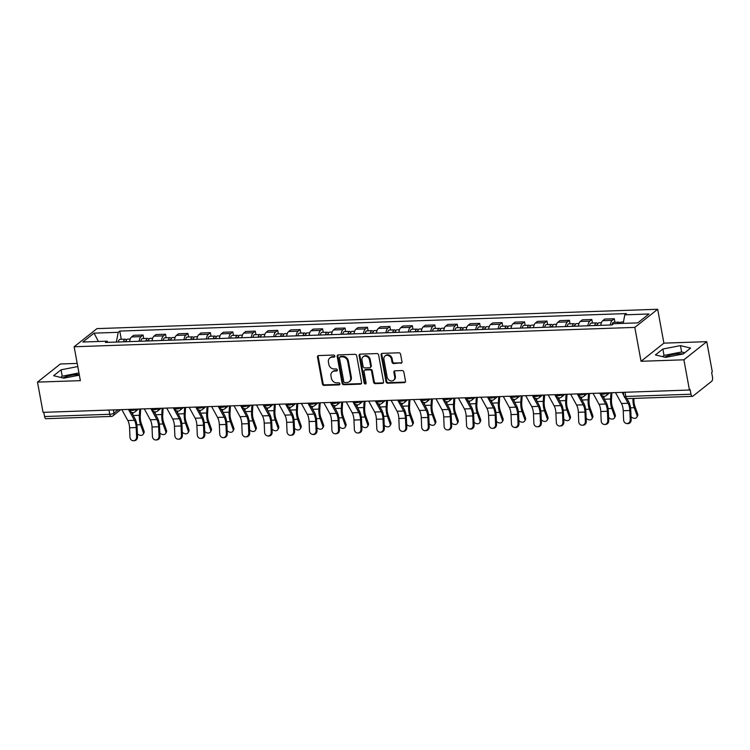 <?xml version="1.0" encoding="UTF-8"?>
<svg xmlns="http://www.w3.org/2000/svg" width="750" height="750" viewBox="0 0 750 750"><rect width="100%" height="100%" fill="white"/><g stroke="black" fill="none" stroke-linecap="round" stroke-linejoin="round"><path stroke-width="1.12" d="M334.809 356.062A1.106 0.938 -128.4 0 0 333.628 355.05L318.628 355.566A1.584 1.341 -128.4 0 0 317.484 357.113L322.416 383.953A1.584 1.341 -128.4 0 0 324.103 385.397L339.103 384.881A1.106 0.938 -128.4 0 0 338.719 382.791L336.778 382.856A5.053 4.294 -128.4 0 1 331.388 378.244L330.975 376.003A5.053 4.294 -128.4 0 1 332.344 371.887A5.053 4.294 -128.4 0 1 334.613 371.072L336.553 371.006A1.106 0.938 -128.4 0 0 336.169 368.925L334.228 368.991A5.053 4.294 -128.4 0 1 328.837 364.369L328.425 362.137A5.053 4.294 -128.4 0 1 329.803 358.022A5.053 4.294 -128.4 0 1 332.072 357.206L334.012 357.141A1.106 0.938 -128.4 0 0 334.809 356.062M62.916 377.963A12.553 3.525 169.6 0 1 77.588 374.541A12.553 3.525 169.6 0 1 79.237 374.531M664.734 357.178A12.553 3.525 169.6 0 1 679.397 353.756A12.553 3.525 169.6 0 1 683.259 353.916M400.819 363.309A1.584 1.341 -128.4 0 0 401.962 361.772L400.575 354.244A1.584 1.341 -128.4 0 0 398.888 352.8L382.228 353.372A1.584 1.341 -128.4 0 0 381.094 354.909L386.016 381.759A1.584 1.341 -128.4 0 0 387.703 383.203L404.363 382.622A1.584 1.341 -128.4 0 0 405.506 381.084L403.837 371.991A1.584 1.341 -128.4 0 0 402.15 370.547L395.016 370.791A1.584 1.341 -128.4 0 0 393.881 372.328L394.706 376.847A4.228 3.591 -128.4 0 1 393.562 380.287A4.228 3.591 -128.4 0 1 389.747 380.531A4.228 3.591 -128.4 0 1 387.15 377.1L383.906 359.428A4.228 3.591 -128.4 0 1 385.059 355.988A4.228 3.591 -128.4 0 1 388.875 355.744A4.228 3.591 -128.4 0 1 391.462 359.175L392.006 362.119A1.584 1.341 -128.4 0 0 393.694 363.562L401.484 362.784A1.584 1.341 -128.4 0 0 401.812 362.728M634.819 327.403L641.034 361.284L683.906 359.803L689.447 390.038L43.05 412.35L37.5 382.116L80.362 380.644L74.147 346.753L634.819 327.403L657.675 309.262L96.994 328.622L74.147 346.753M356.672 355.753A1.584 1.341 -128.4 0 0 354.984 354.319L338.325 354.891A1.584 1.341 -128.4 0 0 337.181 356.428L342.113 383.278A1.584 1.341 -128.4 0 0 343.8 384.713L360.459 384.141A1.584 1.341 -128.4 0 0 361.594 382.603L356.672 355.753M360.272 354.131L376.941 353.559A1.584 1.341 -128.4 0 1 378.619 355.003L383.55 381.844A1.584 1.341 -128.4 0 1 382.406 383.381L375.281 383.634A1.584 1.341 -128.4 0 1 373.594 382.191L371.597 371.297A1.584 1.341 -128.4 0 0 369.909 369.853L365.184 370.022A1.584 1.341 -128.4 0 0 364.041 371.559L366.122 382.894A1.106 0.938 -128.4 0 1 364.144 382.959L359.137 355.669A1.584 1.341 -128.4 0 1 360.272 354.131M683.906 359.803L706.753 341.663L712.303 371.897L711.638 372.431L712.5 377.137A3.216 1.444 88 0 1 711.722 381.234L692.869 396.197A3.216 1.444 88 0 1 692.428 396.375L627.272 398.625A3.216 1.444 -92 0 1 625.828 396.469L690.984 394.219A3.216 1.444 88 0 0 692.428 396.375M77.203 363.403L60.347 363.984L37.5 382.116M706.753 341.663L663.891 343.144L657.675 309.262M689.447 390.038L690.122 389.503L690.984 394.219M108.966 410.081L109.734 414.291A3.216 1.444 -92 0 0 111.178 416.447L46.022 418.697A3.216 1.444 -92 0 1 44.578 416.531L109.734 414.291A3.216 0.9 -10.4 0 0 113.944 413.128L118.191 409.762M43.809 412.331L44.578 416.531M139.116 341.278A7.406 3.319 -92 0 1 141.047 336.619L131.55 336.947A7.406 3.319 88 0 0 129.619 341.606M131.55 336.947L133.584 335.334L143.072 335.006L143.728 338.541M141.047 336.619L143.072 335.006M166.163 337.772L165.516 334.228L156.019 334.556L153.994 336.169A7.406 3.319 88 0 0 152.062 340.828M161.55 340.5A7.406 3.319 -92 0 1 163.481 335.85L165.516 334.228M188.606 336.994L187.95 333.459L178.463 333.788L176.428 335.4A7.406 3.319 88 0 0 174.497 340.059M183.994 339.731A7.406 3.319 -92 0 1 185.925 335.072L187.95 333.459M211.041 336.216L210.394 332.681L200.897 333.009L198.863 334.622A7.406 3.319 88 0 0 196.941 339.281M206.428 338.953A7.406 3.319 -92 0 1 208.359 334.294L210.394 332.681M233.475 335.447L232.828 331.913L223.341 332.241L221.306 333.853A7.406 3.319 88 0 0 219.375 338.503M228.872 338.175A7.406 3.319 -92 0 1 230.794 333.525L232.828 331.913M255.919 334.669L255.272 331.134L245.775 331.462L243.741 333.075A7.406 3.319 88 0 0 241.819 337.734M251.306 337.406A7.406 3.319 -92 0 1 253.238 332.747L255.272 331.134M278.353 333.891L277.706 330.356L268.209 330.684L266.184 332.297A7.406 3.319 88 0 0 264.253 336.956M273.75 336.628A7.406 3.319 -92 0 1 275.672 331.969L277.706 330.356M300.797 333.122L300.15 329.587L290.653 329.916L288.619 331.528A7.406 3.319 88 0 0 286.688 336.178M296.184 335.85A7.406 3.319 -92 0 1 298.116 331.2L300.15 329.587M323.231 332.344L322.584 328.809L313.087 329.137L311.062 330.75A7.406 3.319 88 0 0 309.131 335.409M318.628 335.081A7.406 3.319 -92 0 1 320.55 330.422L322.584 328.809M345.675 331.566L345.019 328.031L335.531 328.359L333.497 329.972A7.406 3.319 88 0 0 331.566 334.631M341.062 334.303A7.406 3.319 -92 0 1 342.994 329.644L345.019 328.031M368.109 330.797L367.462 327.262L357.966 327.591L355.941 329.203A7.406 3.319 88 0 0 354.009 333.863M363.497 333.534A7.406 3.319 -92 0 1 365.428 328.875L367.462 327.262M390.553 330.019L389.897 326.484L380.409 326.812L378.375 328.425A7.406 3.319 88 0 0 376.444 333.084M385.941 332.756A7.406 3.319 -92 0 1 387.872 328.097L389.897 326.484M412.987 329.25L412.341 325.706L402.844 326.034L400.809 327.647A7.406 3.319 88 0 0 398.888 332.306M408.375 331.978A7.406 3.319 -92 0 1 410.306 327.319L412.341 325.706M435.422 328.472L434.775 324.938L425.287 325.266L423.253 326.878A7.406 3.319 88 0 0 421.322 331.537M430.819 331.209A7.406 3.319 -92 0 1 432.741 326.55L434.775 324.938M457.866 327.694L457.219 324.159L447.722 324.488L445.688 326.1A7.406 3.319 88 0 0 443.766 330.759M453.253 330.431A7.406 3.319 -92 0 1 455.184 325.772L457.219 324.159M480.3 326.925L479.653 323.391L470.156 323.709L468.131 325.331A7.406 3.319 88 0 0 466.2 329.981M475.697 329.653A7.406 3.319 -92 0 1 477.619 325.003L479.653 323.391M502.744 326.147L502.097 322.613L492.6 322.941L490.566 324.553A7.406 3.319 88 0 0 488.634 329.213M498.131 328.884A7.406 3.319 -92 0 1 500.062 324.225L502.097 322.613M525.178 325.369L524.531 321.834L515.034 322.162L513.009 323.775A7.406 3.319 88 0 0 511.078 328.434M520.575 328.106A7.406 3.319 -92 0 1 522.497 323.447L524.531 321.834M547.622 324.6L546.966 321.066L537.478 321.394L535.444 323.006A7.406 3.319 88 0 0 533.513 327.656M543.009 327.328A7.406 3.319 -92 0 1 544.941 322.678L546.966 321.066M570.056 323.822L569.409 320.287L559.913 320.616L557.878 322.228A7.406 3.319 88 0 0 555.956 326.887M565.444 326.559A7.406 3.319 -92 0 1 567.375 321.9L569.409 320.287M592.491 323.044L591.844 319.509L582.356 319.838L580.322 321.45A7.406 3.319 88 0 0 578.391 326.109M587.888 325.781A7.406 3.319 -92 0 1 589.819 321.122L591.844 319.509M614.934 322.275L614.288 318.741L604.791 319.069L602.756 320.681A7.406 3.319 88 0 0 600.834 325.331M610.322 325.012A7.406 3.319 -92 0 1 612.253 320.353L614.288 318.741M108.112 342.347L107.016 341.194L82.847 342.028L94.041 333.15L118.209 332.316L116.363 342.066M623.184 323.372L624.797 314.822L626.362 313.584L119.775 331.069L118.209 332.316M624.797 314.822L648.966 313.988L637.772 322.875L613.612 323.709L612.047 324.947A4.022 1.8 -92 0 1 613.631 322.322L618.806 322.144A4.022 1.8 -92 0 1 620.062 323.166M107.016 341.194L105.45 342.441L612.047 324.947M77.775 366.562L61.05 369.816L53.625 375.703L63.797 378.169L79.359 375.141M641.034 361.284L663.891 343.144M690.628 348.075L680.456 345.609L662.859 349.031L655.444 354.928L665.606 357.394L683.203 353.972L690.628 348.075M121.284 339.319L119.775 331.069M94.041 333.15L98.428 341.494M78.947 372.938L62.222 376.2L60.684 377.419M62.222 376.2L61.05 369.816M684.741 352.744L681.628 351.994L664.031 355.416L662.494 356.634M681.628 351.994L680.456 345.609M664.031 355.416L662.859 349.031M334.762 356.606A1.106 0.938 -128.4 0 1 334.678 356.616L332.738 356.681A5.053 4.294 -128.4 0 0 330.469 357.488L329.803 358.022M332.344 371.887L333.019 371.363A5.053 4.294 -128.4 0 1 335.278 370.547L337.219 370.481A1.106 0.938 -128.4 0 0 337.312 370.472M318.3 355.622A1.584 1.341 -128.4 0 0 318.159 356.578L323.081 383.428A1.584 1.341 -128.4 0 0 324.769 384.872L339.769 384.347A1.106 0.938 -128.4 0 0 339.853 384.347M337.997 354.947A1.584 1.341 -128.4 0 0 337.847 355.903L342.778 382.744A1.584 1.341 -128.4 0 0 344.466 384.188L361.125 383.616A1.584 1.341 -128.4 0 0 361.444 383.559M340.256 356.925A1.106 0.938 -128.4 0 0 339.459 358.003L343.791 381.562A1.106 0.938 -128.4 0 0 344.962 382.575L347.016 382.509A5.053 4.294 -128.4 0 0 349.284 381.694A5.053 4.294 -128.4 0 0 350.653 377.578L347.7 361.472A5.053 4.294 -128.4 0 0 342.309 356.85L340.256 356.925L340.922 356.4A1.106 0.938 -128.4 0 0 340.425 356.569L339.759 357.103M349.284 381.694L349.95 381.159A5.053 4.294 -128.4 0 0 351.319 377.044L350.653 377.578M340.922 356.4L342.975 356.325A5.053 4.294 -128.4 0 1 348.366 360.938L351.319 377.044M364.472 370.275L365.138 369.75A1.584 1.341 -128.4 0 1 365.85 369.497L370.575 369.328A1.584 1.341 -128.4 0 1 372.262 370.772L374.259 381.656A1.584 1.341 -128.4 0 0 375.947 383.1L383.081 382.856A1.584 1.341 -128.4 0 0 383.4 382.8M359.953 354.188A1.584 1.341 -128.4 0 0 359.803 355.144L364.809 382.434A1.106 0.938 -128.4 0 0 366.084 383.438M369.525 360A4.228 3.591 -128.4 0 0 366.938 356.578A4.228 3.591 -128.4 0 0 363.122 356.822A4.228 3.591 -128.4 0 0 361.969 360.262L363.113 366.488A1.584 1.341 -128.4 0 0 364.8 367.931L369.525 367.772A1.584 1.341 -128.4 0 0 370.669 366.234L369.525 360L370.191 359.475A4.228 3.591 -128.4 0 0 367.603 356.053A4.228 3.591 -128.4 0 0 363.788 356.297L363.122 356.822M370.238 367.519L370.903 366.984A1.584 1.341 -128.4 0 0 371.334 365.7L370.669 366.234M370.191 359.475L371.334 365.7M385.059 355.988L385.725 355.463A4.228 3.591 -128.4 0 1 389.541 355.219A4.228 3.591 -128.4 0 1 392.128 358.641L392.672 361.584A1.584 1.341 -128.4 0 0 394.359 363.028L401.484 362.784M393.562 380.287L394.228 379.753A4.228 3.591 -128.4 0 0 395.372 376.312L394.706 376.847M394.697 370.847A1.584 1.341 -128.4 0 0 394.547 371.803L395.372 376.312M381.909 353.428A1.584 1.341 -128.4 0 0 381.759 354.384L386.681 381.225A1.584 1.341 -128.4 0 0 388.369 382.669L405.028 382.097A1.584 1.341 -128.4 0 0 405.356 382.041M140.681 408.984L140.287 415.678A9.975 4.462 88 0 0 141.3 423.497L144.009 431.044A3.703 2.691 30 0 1 143.906 433.012L143.184 434.259A3.703 2.691 -150 0 0 143.287 432.291L140.578 424.734A12.075 5.4 -92 0 1 139.359 415.284L139.725 409.012M137.391 433.716A3.703 2.691 -150 0 0 143.184 434.259M126.019 341.728A4.022 1.8 -92 0 1 127.603 339.103L130.228 339.009M124.678 341.775A1.931 0.863 -92 0 1 125.231 341.278A1.931 0.863 -92 0 1 125.822 341.737M123.572 341.812A4.022 1.8 -92 0 1 125.156 339.188A4.022 1.8 -92 0 1 126.422 340.209M118.388 341.991A4.022 1.8 -92 0 1 119.981 339.366L125.156 339.188M132.787 414.675L132.909 412.631M121.847 409.631L127.828 420.544A9.975 4.462 -92 0 1 129.581 427.772L129.975 437.156A3.703 3.309 -94.2 0 0 136.594 436.931L137.522 436.866A3.703 3.309 85.8 0 1 134.494 440.672L133.556 440.738M128.466 409.406L134.447 420.319A9.975 4.462 -92 0 1 136.191 427.547L136.594 436.931M137.522 436.866L137.128 427.472A12.075 5.4 88 0 0 135.009 418.734L131.475 412.275M163.116 408.206L162.722 414.909A9.975 4.462 88 0 0 163.734 422.719L166.444 430.266A3.703 2.691 30 0 1 166.341 432.234L165.628 433.481A3.703 2.691 -150 0 0 165.731 431.512L163.012 423.966A12.075 5.4 -92 0 1 161.794 414.506L162.159 408.244M159.834 432.947A3.703 2.691 -150 0 0 165.628 433.481M148.453 340.959A4.022 1.8 -92 0 1 150.047 338.325L152.662 338.231M147.112 340.997A1.931 0.863 -92 0 1 147.675 340.5A1.931 0.863 -92 0 1 148.256 340.959M146.006 341.044A4.022 1.8 -92 0 1 147.6 338.409A4.022 1.8 -92 0 1 148.856 339.441M140.831 341.222A4.022 1.8 -92 0 1 142.416 338.588L147.6 338.409M155.222 413.897L155.344 411.863M185.559 407.438L185.166 414.131A9.975 4.462 88 0 0 186.178 421.941L188.887 429.497A3.703 2.691 30 0 1 188.784 431.466L188.062 432.703A3.703 2.691 -150 0 0 188.166 430.734L185.456 423.188A12.075 5.4 -92 0 1 184.228 413.738L184.603 407.466M182.269 432.169A3.703 2.691 -150 0 0 188.062 432.703M170.887 340.181A4.022 1.8 -92 0 1 172.481 337.547L175.097 337.462M169.556 340.228A1.931 0.863 -92 0 1 170.109 339.722A1.931 0.863 -92 0 1 170.7 340.191M168.45 340.266A4.022 1.8 -92 0 1 170.034 337.631A4.022 1.8 -92 0 1 171.3 338.663M163.266 340.444A4.022 1.8 -92 0 1 164.859 337.809L170.034 337.631M177.666 413.119L177.787 411.084M144.291 408.863L150.262 419.766A9.975 4.462 -92 0 1 152.016 426.994L152.409 436.388A3.703 3.309 -94.2 0 0 159.028 436.153L159.966 436.088A3.703 3.309 85.8 0 1 156.928 439.894L155.991 439.959M150.909 408.628L156.881 419.541A9.975 4.462 -92 0 1 158.634 426.769L159.028 436.153M159.966 436.088L159.562 426.703A12.075 5.4 88 0 0 157.453 417.956L153.919 411.497M166.725 408.084L172.706 418.997A9.975 4.462 -92 0 1 174.45 426.225L174.853 435.609A3.703 3.309 -94.2 0 0 181.472 435.384L182.4 435.309A3.703 3.309 85.8 0 1 179.372 439.116L178.434 439.191M173.344 407.859L179.325 418.762A9.975 4.462 -92 0 1 181.069 425.991L181.472 435.384M182.4 435.309L182.006 425.925A12.075 5.4 88 0 0 179.887 417.178L176.353 410.728M207.994 406.659L207.6 413.353A9.975 4.462 88 0 0 208.613 421.172L211.322 428.719A3.703 2.691 30 0 1 211.219 430.688L210.497 431.934A3.703 2.691 -150 0 0 210.6 429.966L207.891 422.409A12.075 5.4 -92 0 1 206.672 412.959L207.037 406.697M204.713 431.391A3.703 2.691 -150 0 0 210.497 431.934M193.331 339.403A4.022 1.8 -92 0 1 194.925 336.778L197.541 336.684M191.991 339.45A1.931 0.863 -92 0 1 192.544 338.953A1.931 0.863 -92 0 1 193.134 339.413M190.884 339.488A4.022 1.8 -92 0 1 192.478 336.863A4.022 1.8 -92 0 1 193.734 337.884M185.709 339.666A4.022 1.8 -92 0 1 187.294 337.041L192.478 336.863M200.1 412.35L200.222 410.306M230.428 405.881L230.044 412.584A9.975 4.462 88 0 0 231.047 420.394L233.766 427.95A3.703 2.691 30 0 1 233.663 429.909L232.941 431.156A3.703 2.691 -150 0 0 233.044 429.188L230.334 421.641A12.075 5.4 -92 0 1 229.106 412.191L229.472 405.919M227.147 430.622A3.703 2.691 -150 0 0 232.941 431.156M215.766 338.634A4.022 1.8 -92 0 1 217.359 336L219.975 335.906M214.434 338.681A1.931 0.863 -92 0 1 214.987 338.175A1.931 0.863 -92 0 1 215.578 338.634M213.328 338.719A4.022 1.8 -92 0 1 214.913 336.084A4.022 1.8 -92 0 1 216.178 337.116M208.144 338.897A4.022 1.8 -92 0 1 209.738 336.262L214.913 336.084M222.544 411.572L222.656 409.537M252.872 405.113L252.478 411.806A9.975 4.462 88 0 0 253.491 419.616L256.2 427.172A3.703 2.691 30 0 1 256.097 429.141L255.375 430.378A3.703 2.691 -150 0 0 255.478 428.419L252.769 420.863A12.075 5.4 -92 0 1 251.55 411.412L251.916 405.141M249.581 429.844A3.703 2.691 -150 0 0 255.375 430.378M238.209 337.856A4.022 1.8 -92 0 1 239.794 335.222L242.419 335.138M236.869 337.903A1.931 0.863 -92 0 1 237.422 337.397A1.931 0.863 -92 0 1 238.012 337.866M235.762 337.941A4.022 1.8 -92 0 1 237.356 335.306A4.022 1.8 -92 0 1 238.613 336.337M230.588 338.119A4.022 1.8 -92 0 1 232.172 335.484L237.356 335.306M244.978 410.794L245.1 408.759M189.169 407.306L195.141 418.219A9.975 4.462 -92 0 1 196.894 425.447L197.287 434.831A3.703 3.309 -94.2 0 0 203.906 434.606L204.844 434.541A3.703 3.309 85.8 0 1 201.806 438.347L200.869 438.412M195.787 407.081L201.759 417.994A9.975 4.462 -92 0 1 203.513 425.222L203.906 434.606M204.844 434.541L204.441 425.147A12.075 5.4 88 0 0 202.331 416.409L198.787 409.95M211.603 406.537L217.584 417.45A9.975 4.462 -92 0 1 219.328 424.678L219.731 434.062A3.703 3.309 -94.2 0 0 226.35 433.828L227.278 433.762A3.703 3.309 85.8 0 1 224.241 437.569L223.312 437.634M218.222 406.303L224.194 417.216A9.975 4.462 -92 0 1 225.947 424.444L226.35 433.828M227.278 433.762L226.884 424.378A12.075 5.4 88 0 0 224.766 415.631L221.231 409.181M234.047 405.759L240.019 416.672A9.975 4.462 -92 0 1 241.772 423.9L242.166 433.284A3.703 3.309 -94.2 0 0 248.784 433.059L249.722 432.984A3.703 3.309 85.8 0 1 246.684 436.791L245.747 436.866M240.656 405.534L246.637 416.447A9.975 4.462 -92 0 1 248.391 423.666L248.784 433.059M249.722 432.984L249.319 423.6A12.075 5.4 88 0 0 247.2 414.862L243.666 408.403M275.306 404.334L274.913 411.028A9.975 4.462 88 0 0 275.925 418.847L278.634 426.394A3.703 2.691 30 0 1 278.531 428.363L277.819 429.609A3.703 2.691 -150 0 0 277.922 427.641L275.212 420.084A12.075 5.4 -92 0 1 273.984 410.634L274.35 404.372M272.025 429.066A3.703 2.691 -150 0 0 277.819 429.609M260.644 337.078A4.022 1.8 -92 0 1 262.238 334.453L264.853 334.359M259.312 337.125A1.931 0.863 -92 0 1 259.866 336.628A1.931 0.863 -92 0 1 260.447 337.087M258.197 337.162A4.022 1.8 -92 0 1 259.791 334.537A4.022 1.8 -92 0 1 261.047 335.559M253.022 337.341A4.022 1.8 -92 0 1 254.616 334.716L259.791 334.537M267.422 410.025L267.534 407.981M256.481 404.981L262.462 415.894A9.975 4.462 -92 0 1 264.206 423.122L264.609 432.506A3.703 3.309 -94.2 0 0 271.219 432.281L272.156 432.216A3.703 3.309 85.8 0 1 269.119 436.022L268.191 436.088M263.1 404.756L269.072 415.669A9.975 4.462 -92 0 1 270.825 422.897L271.219 432.281M272.156 432.216L271.762 422.822A12.075 5.4 88 0 0 269.644 414.084L266.109 407.625M297.75 403.556L297.356 410.259A9.975 4.462 88 0 0 298.369 418.069L301.078 425.625A3.703 2.691 30 0 1 300.975 427.584L300.253 428.831A3.703 2.691 -150 0 0 300.356 426.863L297.647 419.316A12.075 5.4 -92 0 1 296.428 409.866L296.794 403.594M294.459 428.297A3.703 2.691 -150 0 0 300.253 428.831M283.087 336.309A4.022 1.8 -92 0 1 284.672 333.675L287.297 333.581M281.747 336.356A1.931 0.863 -92 0 1 282.3 335.85A1.931 0.863 -92 0 1 282.891 336.309M280.641 336.394A4.022 1.8 -92 0 1 282.225 333.759A4.022 1.8 -92 0 1 283.491 334.791M275.456 336.572A4.022 1.8 -92 0 1 277.05 333.938L282.225 333.759M289.856 409.247L289.978 407.213M278.925 404.213L284.897 415.125A9.975 4.462 -92 0 1 286.65 422.353L287.044 431.737A3.703 3.309 -94.2 0 0 293.663 431.503L294.6 431.438A3.703 3.309 85.8 0 1 291.562 435.244L290.625 435.309M285.534 403.978L291.516 414.891A9.975 4.462 -92 0 1 293.259 422.119L293.663 431.503M294.6 431.438L294.197 422.053A12.075 5.4 88 0 0 292.078 413.306L288.544 406.856M320.184 402.787L319.791 409.481A9.975 4.462 88 0 0 320.803 417.3L323.512 424.847A3.703 2.691 30 0 1 323.409 426.816L322.697 428.053A3.703 2.691 -150 0 0 322.8 426.094L320.091 418.538A12.075 5.4 -92 0 1 318.863 409.088L319.228 402.816M316.903 427.519A3.703 2.691 -150 0 0 322.697 428.053M305.522 335.531A4.022 1.8 -92 0 1 307.116 332.897L309.731 332.812M304.181 335.578A1.931 0.863 -92 0 1 304.744 335.081A1.931 0.863 -92 0 1 305.325 335.541M303.075 335.616A4.022 1.8 -92 0 1 304.669 332.981A4.022 1.8 -92 0 1 305.925 334.012M297.9 335.794A4.022 1.8 -92 0 1 299.494 333.169L304.669 332.981M312.3 408.469L312.413 406.434M301.359 403.434L307.331 414.347A9.975 4.462 -92 0 1 309.084 421.575L309.488 430.959A3.703 3.309 -94.2 0 0 316.097 430.734L317.034 430.659A3.703 3.309 85.8 0 1 313.997 434.466L313.059 434.541M307.978 403.209L313.95 414.122A9.975 4.462 -92 0 1 315.703 421.35L316.097 430.734M317.034 430.659L316.641 421.275A12.075 5.4 88 0 0 314.522 412.538L310.988 406.078M342.628 402.009L342.234 408.703A9.975 4.462 88 0 0 343.247 416.522L345.956 424.069A3.703 2.691 30 0 1 345.853 426.038L345.131 427.284A3.703 2.691 -150 0 0 345.234 425.316L342.525 417.769A12.075 5.4 -92 0 1 341.297 408.309L341.672 402.047M339.337 426.741A3.703 2.691 -150 0 0 345.131 427.284M327.966 334.753A4.022 1.8 -92 0 1 329.55 332.128L332.175 332.034M326.625 334.8A1.931 0.863 -92 0 1 327.178 334.303A1.931 0.863 -92 0 1 327.769 334.762M325.519 334.838A4.022 1.8 -92 0 1 327.103 332.213A4.022 1.8 -92 0 1 328.369 333.234M320.334 335.025A4.022 1.8 -92 0 1 321.928 332.391L327.103 332.213M334.734 407.7L334.856 405.666M323.794 402.666L329.775 413.569A9.975 4.462 -92 0 1 331.528 420.797L331.922 430.191A3.703 3.309 -94.2 0 0 338.541 429.956L339.469 429.891A3.703 3.309 85.8 0 1 336.441 433.697L335.503 433.762M330.413 402.431L336.394 413.344A9.975 4.462 -92 0 1 338.137 420.572L338.541 429.956M339.469 429.891L339.075 420.506A12.075 5.4 88 0 0 336.956 411.759L333.422 405.3M365.062 401.241L364.669 407.934A9.975 4.462 88 0 0 365.681 415.744L368.391 423.3A3.703 2.691 30 0 1 368.287 425.269L367.566 426.506A3.703 2.691 -150 0 0 367.678 424.537L364.959 416.991A12.075 5.4 -92 0 1 363.741 407.541L364.106 401.269M361.781 425.972A3.703 2.691 -150 0 0 367.566 426.506M350.4 333.984A4.022 1.8 -92 0 1 351.994 331.35L354.609 331.266M349.059 334.031A1.931 0.863 -92 0 1 349.622 333.525A1.931 0.863 -92 0 1 350.203 333.994M347.953 334.069A4.022 1.8 -92 0 1 349.547 331.434A4.022 1.8 -92 0 1 350.803 332.466M342.778 334.247A4.022 1.8 -92 0 1 344.363 331.613L349.547 331.434M357.169 406.922L357.291 404.887M387.497 400.463L387.113 407.156A9.975 4.462 88 0 0 388.125 414.975L390.834 422.522A3.703 2.691 30 0 1 390.731 424.491L390.009 425.738A3.703 2.691 -150 0 0 390.113 423.769L387.403 416.212A12.075 5.4 -92 0 1 386.175 406.762L386.55 400.491M384.216 425.194A3.703 2.691 -150 0 0 390.009 425.738M372.834 333.206A4.022 1.8 -92 0 1 374.428 330.581L377.044 330.487M371.503 333.253A1.931 0.863 -92 0 1 372.056 332.756A1.931 0.863 -92 0 1 372.647 333.216M370.397 333.291A4.022 1.8 -92 0 1 371.981 330.666A4.022 1.8 -92 0 1 373.247 331.688M365.212 333.469A4.022 1.8 -92 0 1 366.806 330.844L371.981 330.666M379.613 406.153L379.734 404.109M409.941 399.684L409.547 406.388A9.975 4.462 88 0 0 410.559 414.197L413.269 421.744A3.703 2.691 30 0 1 413.166 423.712L412.444 424.959A3.703 2.691 -150 0 0 412.547 422.991L409.838 415.444A12.075 5.4 -92 0 1 408.619 405.984L408.984 399.722M406.659 424.416A3.703 2.691 -150 0 0 412.444 424.959M395.278 332.438A4.022 1.8 -92 0 1 396.872 329.803L399.488 329.709M393.938 332.475A1.931 0.863 -92 0 1 394.491 331.978A1.931 0.863 -92 0 1 395.081 332.438M392.831 332.522A4.022 1.8 -92 0 1 394.425 329.887A4.022 1.8 -92 0 1 395.681 330.919M387.656 332.7A4.022 1.8 -92 0 1 389.241 330.066L394.425 329.887M402.047 405.375L402.169 403.341M432.375 398.916L431.991 405.609A9.975 4.462 88 0 0 432.994 413.419L435.712 420.975A3.703 2.691 30 0 1 435.609 422.944L434.887 424.181A3.703 2.691 -150 0 0 434.991 422.213L432.281 414.666A12.075 5.4 -92 0 1 431.053 405.216L431.419 398.944M429.094 423.647A3.703 2.691 -150 0 0 434.887 424.181M417.712 331.659A4.022 1.8 -92 0 1 419.306 329.025L421.922 328.941M416.381 331.706A1.931 0.863 -92 0 1 416.934 331.2A1.931 0.863 -92 0 1 417.525 331.669M415.266 331.744A4.022 1.8 -92 0 1 416.859 329.109A4.022 1.8 -92 0 1 418.116 330.141M410.091 331.922A4.022 1.8 -92 0 1 411.684 329.288L416.859 329.109M424.491 404.597L424.603 402.562M454.819 398.137L454.425 404.831A9.975 4.462 88 0 0 455.438 412.65L458.147 420.197A3.703 2.691 30 0 1 458.044 422.166L457.322 423.412A3.703 2.691 -150 0 0 457.425 421.444L454.716 413.888A12.075 5.4 -92 0 1 453.497 404.438L453.863 398.166M451.528 422.869A3.703 2.691 -150 0 0 457.322 423.412M440.156 330.881A4.022 1.8 -92 0 1 441.741 328.256L444.366 328.163M438.816 330.928A1.931 0.863 -92 0 1 439.369 330.431A1.931 0.863 -92 0 1 439.959 330.891M437.709 330.966A4.022 1.8 -92 0 1 439.303 328.341A4.022 1.8 -92 0 1 440.559 329.363M432.534 331.144A4.022 1.8 -92 0 1 434.119 328.519L439.303 328.341M446.925 403.828L447.047 401.784M477.253 397.359L476.859 404.062A9.975 4.462 88 0 0 477.872 411.872L480.581 419.428A3.703 2.691 30 0 1 480.478 421.388L479.766 422.634A3.703 2.691 -150 0 0 479.869 420.666L477.159 413.119A12.075 5.4 -92 0 1 475.931 403.659L476.297 397.397M473.972 422.1A3.703 2.691 -150 0 0 479.766 422.634M462.591 330.113A4.022 1.8 -92 0 1 464.184 327.478L466.8 327.384M461.259 330.159A1.931 0.863 -92 0 1 461.812 329.653A1.931 0.863 -92 0 1 462.394 330.113M460.144 330.197A4.022 1.8 -92 0 1 461.737 327.562A4.022 1.8 -92 0 1 462.994 328.594M454.969 330.375A4.022 1.8 -92 0 1 456.562 327.741L461.737 327.562M469.369 403.05L469.481 401.016M346.238 401.887L352.209 412.8A9.975 4.462 -92 0 1 353.962 420.028L354.356 429.413A3.703 3.309 -94.2 0 0 360.975 429.188L361.913 429.113A3.703 3.309 85.8 0 1 358.875 432.919L357.938 432.994M352.856 401.653L358.828 412.566A9.975 4.462 -92 0 1 360.581 419.794L360.975 429.188M361.913 429.113L361.509 419.728A12.075 5.4 88 0 0 359.4 410.981L355.866 404.531M368.672 401.109L374.653 412.022A9.975 4.462 -92 0 1 376.397 419.25L376.8 428.634A3.703 3.309 -94.2 0 0 383.419 428.409L384.347 428.344A3.703 3.309 85.8 0 1 381.319 432.15L380.381 432.216M375.291 400.884L381.272 411.797A9.975 4.462 -92 0 1 383.016 419.025L383.419 428.409M384.347 428.344L383.953 418.95A12.075 5.4 88 0 0 381.834 410.212L378.3 403.753M391.116 400.341L397.087 411.244A9.975 4.462 -92 0 1 398.841 418.472L399.234 427.866A3.703 3.309 -94.2 0 0 405.853 427.631L406.791 427.566A3.703 3.309 85.8 0 1 403.753 431.372L402.816 431.438M397.734 400.106L403.706 411.019A9.975 4.462 -92 0 1 405.459 418.247L405.853 427.631M406.791 427.566L406.388 418.181A12.075 5.4 88 0 0 404.278 409.434L400.734 402.975M413.55 399.562L419.531 410.475A9.975 4.462 -92 0 1 421.275 417.703L421.678 427.087A3.703 3.309 -94.2 0 0 428.297 426.863L429.225 426.788A3.703 3.309 85.8 0 1 426.188 430.594L425.259 430.669M420.169 399.337L426.141 410.241A9.975 4.462 -92 0 1 427.894 417.469L428.297 426.863M429.225 426.788L428.831 417.403A12.075 5.4 88 0 0 426.713 408.656L423.178 402.206M435.994 398.784L441.966 409.697A9.975 4.462 -92 0 1 443.719 416.925L444.113 426.309A3.703 3.309 -94.2 0 0 450.731 426.084L451.669 426.019A3.703 3.309 85.8 0 1 448.631 429.825L447.694 429.891M442.603 398.559L448.584 409.472A9.975 4.462 -92 0 1 450.328 416.7L450.731 426.084M451.669 426.019L451.266 416.625A12.075 5.4 88 0 0 449.147 407.887L445.613 401.428M458.428 398.016L464.409 408.928A9.975 4.462 -92 0 1 466.153 416.147L466.556 425.541A3.703 3.309 -94.2 0 0 473.166 425.306L474.103 425.241A3.703 3.309 85.8 0 1 471.066 429.047L470.138 429.113M465.047 397.781L471.019 408.694A9.975 4.462 -92 0 1 472.772 415.922L473.166 425.306M474.103 425.241L473.709 415.856A12.075 5.4 88 0 0 471.591 407.109L468.056 400.659M499.697 396.591L499.303 403.284A9.975 4.462 88 0 0 500.316 411.094L503.025 418.65A3.703 2.691 30 0 1 502.922 420.619L502.2 421.856A3.703 2.691 -150 0 0 502.303 419.897L499.594 412.341A12.075 5.4 -92 0 1 498.375 402.891L498.741 396.619M496.406 421.322A3.703 2.691 -150 0 0 502.2 421.856M485.034 329.334A4.022 1.8 -92 0 1 486.619 326.7L489.244 326.616M483.694 329.381A1.931 0.863 -92 0 1 484.247 328.875A1.931 0.863 -92 0 1 484.837 329.344M482.587 329.419A4.022 1.8 -92 0 1 484.172 326.784A4.022 1.8 -92 0 1 485.437 327.816M477.403 329.597A4.022 1.8 -92 0 1 478.997 326.962L484.172 326.784M491.803 402.272L491.925 400.238M480.872 397.238L486.844 408.15A9.975 4.462 -92 0 1 488.597 415.378L488.991 424.762A3.703 3.309 -94.2 0 0 495.609 424.537L496.547 424.462A3.703 3.309 85.8 0 1 493.509 428.269L492.572 428.344M487.481 397.013L493.463 407.916A9.975 4.462 -92 0 1 495.206 415.144L495.609 424.537M496.547 424.462L496.144 415.078A12.075 5.4 88 0 0 494.025 406.331L490.491 399.881M522.131 395.812L521.737 402.506A9.975 4.462 88 0 0 522.75 410.325L525.459 417.872A3.703 2.691 30 0 1 525.356 419.841L524.644 421.088A3.703 2.691 -150 0 0 524.747 419.119L522.038 411.562A12.075 5.4 -92 0 1 520.809 402.113L521.175 395.85M518.85 420.544A3.703 2.691 -150 0 0 524.644 421.088M507.469 328.556A4.022 1.8 -92 0 1 509.062 325.931L511.678 325.837M506.128 328.603A1.931 0.863 -92 0 1 506.691 328.106A1.931 0.863 -92 0 1 507.272 328.566M505.022 328.641A4.022 1.8 -92 0 1 506.616 326.016A4.022 1.8 -92 0 1 507.872 327.037M499.847 328.819A4.022 1.8 -92 0 1 501.441 326.194L506.616 326.016M514.247 401.503L514.359 399.459M503.306 396.459L509.278 407.372A9.975 4.462 -92 0 1 511.031 414.6L511.434 423.984A3.703 3.309 -94.2 0 0 518.044 423.759L518.981 423.694A3.703 3.309 85.8 0 1 515.944 427.5L515.006 427.566M509.925 396.234L515.897 407.147A9.975 4.462 -92 0 1 517.65 414.375L518.044 423.759M518.981 423.694L518.587 414.3A12.075 5.4 88 0 0 516.469 405.562L512.934 399.103M544.575 395.034L544.181 401.737A9.975 4.462 88 0 0 545.194 409.547L547.903 417.103A3.703 2.691 30 0 1 547.8 419.062L547.078 420.309A3.703 2.691 -150 0 0 547.181 418.341L544.472 410.794A12.075 5.4 -92 0 1 543.244 401.344L543.619 395.072M541.284 419.775A3.703 2.691 -150 0 0 547.078 420.309M529.913 327.787A4.022 1.8 -92 0 1 531.497 325.153L534.122 325.059M528.572 327.834A1.931 0.863 -92 0 1 529.125 327.328A1.931 0.863 -92 0 1 529.716 327.787M527.466 327.872A4.022 1.8 -92 0 1 529.05 325.238A4.022 1.8 -92 0 1 530.316 326.269M522.281 328.05A4.022 1.8 -92 0 1 523.875 325.416L529.05 325.238M536.681 400.725L536.803 398.691M525.741 395.691L531.722 406.603A9.975 4.462 -92 0 1 533.475 413.831L533.869 423.216A3.703 3.309 -94.2 0 0 540.487 422.981L541.416 422.916A3.703 3.309 85.8 0 1 538.387 426.722L537.45 426.788M532.359 395.456L538.341 406.369A9.975 4.462 -92 0 1 540.084 413.597L540.487 422.981M541.416 422.916L541.022 413.531A12.075 5.4 88 0 0 538.903 404.784L535.369 398.334M567.009 394.266L566.616 400.959A9.975 4.462 88 0 0 567.628 408.769L570.337 416.325A3.703 2.691 30 0 1 570.234 418.294L569.513 419.531A3.703 2.691 -150 0 0 569.625 417.572L566.906 410.016A12.075 5.4 -92 0 1 565.688 400.566L566.053 394.294M563.728 418.997A3.703 2.691 -150 0 0 569.513 419.531M552.347 327.009A4.022 1.8 -92 0 1 553.941 324.375L556.556 324.291M551.006 327.056A1.931 0.863 -92 0 1 551.559 326.55A1.931 0.863 -92 0 1 552.15 327.019M549.9 327.094A4.022 1.8 -92 0 1 551.494 324.459A4.022 1.8 -92 0 1 552.75 325.491M544.725 327.272A4.022 1.8 -92 0 1 546.309 324.647L551.494 324.459M559.116 399.947L559.237 397.913M548.184 394.913L554.156 405.825A9.975 4.462 -92 0 1 555.909 413.053L556.303 422.438A3.703 3.309 -94.2 0 0 562.922 422.213L563.859 422.137A3.703 3.309 85.8 0 1 560.822 425.944L559.884 426.019M554.803 394.688L560.775 405.6A9.975 4.462 -92 0 1 562.528 412.828L562.922 422.213M563.859 422.137L563.456 412.753A12.075 5.4 88 0 0 561.347 404.016L557.803 397.556M589.444 393.488L589.059 400.181A9.975 4.462 88 0 0 590.072 408L592.781 415.547A3.703 2.691 30 0 1 592.678 417.516L591.956 418.762A3.703 2.691 -150 0 0 592.059 416.794L589.35 409.237A12.075 5.4 -92 0 1 588.122 399.788L588.488 393.525M586.163 418.219A3.703 2.691 -150 0 0 591.956 418.762M574.781 326.231A4.022 1.8 -92 0 1 576.375 323.606L578.991 323.512M573.45 326.278A1.931 0.863 -92 0 1 574.003 325.781A1.931 0.863 -92 0 1 574.594 326.241M572.344 326.316A4.022 1.8 -92 0 1 573.928 323.691A4.022 1.8 -92 0 1 575.194 324.713M567.159 326.494A4.022 1.8 -92 0 1 568.753 323.869L573.928 323.691M581.559 399.178L581.681 397.134M570.619 394.134L576.6 405.047A9.975 4.462 -92 0 1 578.344 412.275L578.747 421.669A3.703 3.309 -94.2 0 0 585.366 421.434L586.294 421.369A3.703 3.309 85.8 0 1 583.266 425.175L582.328 425.241M577.238 393.909L583.219 404.822A9.975 4.462 -92 0 1 584.963 412.05L585.366 421.434M586.294 421.369L585.9 411.984A12.075 5.4 88 0 0 583.781 403.238L580.247 396.778M611.887 392.709L611.494 399.413A9.975 4.462 88 0 0 612.506 407.222L615.216 414.778A3.703 2.691 30 0 1 615.112 416.747L614.391 417.984A3.703 2.691 -150 0 0 614.494 416.016L611.784 408.469A12.075 5.4 -92 0 1 610.566 399.019L610.931 392.747M608.606 417.45A3.703 2.691 -150 0 0 614.391 417.984M597.225 325.463A4.022 1.8 -92 0 1 598.809 322.828L601.434 322.744M595.884 325.509A1.931 0.863 -92 0 1 596.438 325.003A1.931 0.863 -92 0 1 597.028 325.463M594.778 325.547A4.022 1.8 -92 0 1 596.372 322.913A4.022 1.8 -92 0 1 597.628 323.944M589.603 325.725A4.022 1.8 -92 0 1 591.188 323.091L596.372 322.913M603.994 398.4L604.116 396.366M593.062 393.366L599.034 404.278A9.975 4.462 -92 0 1 600.788 411.506L601.181 420.891A3.703 3.309 -94.2 0 0 607.8 420.666L608.738 420.591A3.703 3.309 85.8 0 1 605.7 424.397L604.763 424.462M599.672 393.131L605.653 404.044A9.975 4.462 -92 0 1 607.406 411.272L607.8 420.666M608.738 420.591L608.334 411.206A12.075 5.4 88 0 0 606.225 402.459L602.681 396.009M633.947 398.4L633.938 398.634A9.975 4.462 88 0 0 634.941 406.453L637.659 414A3.703 2.691 30 0 1 637.556 415.969L636.834 417.216A3.703 2.691 -150 0 0 636.938 415.247L634.228 407.691A12.075 5.4 -92 0 1 632.991 398.428M631.041 416.672A3.703 2.691 -150 0 0 636.834 417.216M619.941 323.484A4.022 1.8 -92 0 1 621.253 322.059L623.447 321.975M617.494 323.569A4.022 1.8 -92 0 1 618.806 322.144M615.497 392.587L621.478 403.5A9.975 4.462 -92 0 1 623.222 410.728L623.625 420.113A3.703 3.309 -94.2 0 0 630.234 419.887L631.172 419.822A3.703 3.309 85.8 0 1 628.134 423.619L627.206 423.694M622.116 392.362L623.934 395.681M625.172 397.95L628.088 403.275A9.975 4.462 -92 0 1 629.841 410.503L630.234 419.887M631.172 419.822L630.778 410.428A12.075 5.4 88 0 0 628.659 401.691L626.981 398.625M113.362 409.931L113.944 413.128A3.216 2.737 -128.4 0 1 113.072 415.753L120.731 409.669M589.819 321.122L580.322 321.45M567.375 321.9L557.878 322.228M544.941 322.678L535.444 323.006M522.497 323.447L513.009 323.775M500.062 324.225L490.566 324.553M477.619 325.003L468.131 325.331M455.184 325.772L445.688 326.1M432.741 326.55L423.253 326.878M410.306 327.319L400.809 327.647M387.872 328.097L378.375 328.425M365.428 328.875L355.941 329.203M342.994 329.644L333.497 329.972M320.55 330.422L311.062 330.75M298.116 331.2L288.619 331.528M275.672 331.969L266.184 332.297M253.238 332.747L243.741 333.075M230.794 333.525L221.306 333.853M208.359 334.294L198.863 334.622M185.925 335.072L176.428 335.4M163.481 335.85L153.994 336.169M612.253 320.353L602.756 320.681M129.666 409.359L129.787 409.997A3.216 0.9 -10.4 0 0 132.347 410.419A3.216 0.9 -10.4 0 0 135.825 409.312A3.216 2.737 51.6 0 1 134.953 411.938L138.581 409.059M152.109 408.591L152.222 409.219A3.216 0.9 -10.4 0 0 154.791 409.641A3.216 0.9 -10.4 0 0 158.269 408.544A3.216 2.737 51.6 0 1 157.387 411.159L161.016 408.281M174.544 407.812L174.666 408.45A3.216 0.9 -10.4 0 0 177.225 408.872A3.216 0.9 -10.4 0 0 180.703 407.766A3.216 2.737 51.6 0 1 179.831 410.391L183.459 407.503M196.988 407.044L197.1 407.672A3.216 0.9 -10.4 0 0 199.669 408.094A3.216 0.9 -10.4 0 0 203.147 406.988A3.216 2.737 51.6 0 1 202.266 409.613L205.894 406.734M219.422 406.266L219.534 406.894A3.216 0.9 -10.4 0 0 222.103 407.316A3.216 0.9 -10.4 0 0 225.581 406.219A3.216 2.737 51.6 0 1 224.709 408.834L228.338 405.956M241.866 405.487L241.978 406.125A3.216 0.9 -10.4 0 0 244.537 406.547A3.216 0.9 -10.4 0 0 248.025 405.441A3.216 2.737 51.6 0 1 247.144 408.066L250.772 405.178M264.3 404.719L264.413 405.347A3.216 0.9 -10.4 0 0 266.981 405.769A3.216 0.9 -10.4 0 0 270.459 404.672A3.216 2.737 51.6 0 1 269.587 407.288L273.216 404.409M286.734 403.941L286.856 404.569A3.216 0.9 -10.4 0 0 289.416 404.991A3.216 0.9 -10.4 0 0 292.894 403.894A3.216 2.737 51.6 0 1 292.022 406.509L295.65 403.631M309.178 403.163L309.291 403.8A3.216 0.9 -10.4 0 0 311.859 404.222A3.216 0.9 -10.4 0 0 315.338 403.116A3.216 2.737 51.6 0 1 314.456 405.741L318.094 402.863M331.613 402.394L331.734 403.022A3.216 0.9 -10.4 0 0 334.294 403.444A3.216 0.9 -10.4 0 0 337.772 402.347A3.216 2.737 51.6 0 1 336.9 404.962L340.528 402.084M354.056 401.616L354.169 402.253A3.216 0.9 -10.4 0 0 356.737 402.666A3.216 0.9 -10.4 0 0 360.216 401.569A3.216 2.737 51.6 0 1 359.334 404.184L362.963 401.306M376.491 400.837L376.613 401.475A3.216 0.9 -10.4 0 0 379.172 401.897A3.216 0.9 -10.4 0 0 382.65 400.791A3.216 2.737 51.6 0 1 381.778 403.416L385.406 400.538M398.934 400.069L399.047 400.697A3.216 0.9 -10.4 0 0 401.616 401.119A3.216 0.9 -10.4 0 0 405.094 400.022A3.216 2.737 51.6 0 1 404.213 402.638L407.841 399.759M421.369 399.291L421.481 399.928A3.216 0.9 -10.4 0 0 424.05 400.35A3.216 0.9 -10.4 0 0 427.528 399.244A3.216 2.737 51.6 0 1 426.656 401.869L430.284 398.981M443.812 398.522L443.925 399.15A3.216 0.9 -10.4 0 0 446.484 399.572A3.216 0.9 -10.4 0 0 449.962 398.466A3.216 2.737 51.6 0 1 449.091 401.091L452.719 398.212M466.247 397.744L466.359 398.372A3.216 0.9 -10.4 0 0 468.928 398.794A3.216 0.9 -10.4 0 0 472.406 397.697A3.216 2.737 51.6 0 1 471.534 400.312L475.162 397.434M488.681 396.966L488.803 397.603A3.216 0.9 -10.4 0 0 491.363 398.025A3.216 0.9 -10.4 0 0 494.841 396.919A3.216 2.737 51.6 0 1 493.969 399.544L497.597 396.656M511.125 396.197L511.238 396.825A3.216 0.9 -10.4 0 0 513.806 397.247A3.216 0.9 -10.4 0 0 517.284 396.141A3.216 2.737 51.6 0 1 516.403 398.766L520.041 395.887M533.559 395.419L533.681 396.047A3.216 0.9 -10.4 0 0 536.241 396.469A3.216 0.9 -10.4 0 0 539.719 395.372A3.216 2.737 51.6 0 1 538.847 397.987L542.475 395.109M556.003 394.641L556.116 395.278A3.216 0.9 -10.4 0 0 558.684 395.7A3.216 0.9 -10.4 0 0 562.163 394.594A3.216 2.737 51.6 0 1 561.281 397.219L564.909 394.331M578.438 393.872L578.559 394.5A3.216 0.9 -10.4 0 0 581.119 394.922A3.216 0.9 -10.4 0 0 584.597 393.825A3.216 2.737 51.6 0 1 583.725 396.441L587.353 393.562M600.881 393.094L600.994 393.722A3.216 0.9 -10.4 0 0 603.553 394.144A3.216 0.9 -10.4 0 0 607.041 393.047A3.216 2.737 51.6 0 1 606.159 395.663L609.788 392.784M625.05 392.259L625.828 396.469A3.216 0.9 -10.4 0 1 623.991 395.991A3.216 3.216 0 0 0 627.272 398.625M332.738 356.681L332.072 357.206M337.219 370.481L336.553 371.006M335.278 370.547L334.613 371.072M339.769 384.347L339.103 384.881M324.769 384.872L324.103 385.397M323.081 383.428L322.416 383.953M318.159 356.578L317.484 357.113M334.678 356.616L334.012 357.141M361.125 383.616L360.459 384.141M344.466 384.188L343.8 384.713M342.778 382.744L342.113 383.278M337.847 355.903L337.181 356.428M348.366 360.938L347.7 361.472M342.975 356.325L342.309 356.85M383.081 382.856L382.406 383.381M375.947 383.1L375.281 383.634M374.259 381.656L373.594 382.191M372.262 370.772L371.597 371.297M370.575 369.328L369.909 369.853M365.85 369.497L365.184 370.022M364.809 382.434L364.144 382.959M359.803 355.144L359.137 355.669M394.359 363.028L393.694 363.562M392.672 361.584L392.006 362.119M392.128 358.641L391.462 359.175M394.547 371.803L393.881 372.328M405.028 382.097L404.363 382.622M388.369 382.669L387.703 383.203M386.681 381.225L386.016 381.759M381.759 354.384L381.094 354.909M143.287 432.291L144.009 431.044M136.884 424.866L140.578 424.734M133.238 415.5L139.359 415.284M134.447 420.319L127.828 420.544M136.191 427.547L129.581 427.772M165.731 431.512L166.444 430.266M159.328 424.088L163.012 423.966M155.681 414.722L161.794 414.506M188.166 430.734L188.887 429.497M181.762 423.319L185.456 423.188M178.116 413.944L184.228 413.738M156.881 419.541L150.262 419.766M158.634 426.769L152.016 426.994M179.325 418.762L172.706 418.997M181.069 425.991L174.45 426.225M210.6 429.966L211.322 428.719M204.206 422.541L207.891 422.409M200.559 413.175L206.672 412.959M233.044 429.188L233.766 427.95M226.641 421.762L230.334 421.641M222.994 412.397L229.106 412.191M255.478 428.419L256.2 427.172M249.084 420.994L252.769 420.863M245.428 411.619L251.55 411.412M201.759 417.994L195.141 418.219M203.513 425.222L196.894 425.447M224.194 417.216L217.584 417.45M225.947 424.444L219.328 424.678M246.637 416.447L240.019 416.672M248.391 423.666L241.772 423.9M277.922 427.641L278.634 426.394M271.519 420.216L275.212 420.084M267.872 410.85L273.984 410.634M269.072 415.669L262.462 415.894M270.825 422.897L264.206 423.122M300.356 426.863L301.078 425.625M293.962 419.438L297.647 419.316M290.306 410.072L296.428 409.866M291.516 414.891L284.897 415.125M293.259 422.119L286.65 422.353M322.8 426.094L323.512 424.847M316.397 418.669L320.091 418.538M312.75 409.294L318.863 409.088M313.95 414.122L307.331 414.347M315.703 421.35L309.084 421.575M345.234 425.316L345.956 424.069M338.831 417.891L342.525 417.769M335.184 408.525L341.297 408.309M336.394 413.344L329.775 413.569M338.137 420.572L331.528 420.797M367.678 424.537L368.391 423.3M361.275 417.113L364.959 416.991M357.628 407.747L363.741 407.541M390.113 423.769L390.834 422.522M383.709 416.344L387.403 416.212M380.062 406.978L386.175 406.762M412.547 422.991L413.269 421.744M406.153 415.566L409.838 415.444M402.506 406.2L408.619 405.984M434.991 422.213L435.712 420.975M428.588 414.797L432.281 414.666M424.941 405.422L431.053 405.216M457.425 421.444L458.147 420.197M451.031 414.019L454.716 413.888M447.375 404.653L453.497 404.438M479.869 420.666L480.581 419.428M473.466 413.241L477.159 413.119M469.819 403.875L475.931 403.659M358.828 412.566L352.209 412.8M360.581 419.794L353.962 420.028M381.272 411.797L374.653 412.022M383.016 419.025L376.397 419.25M403.706 411.019L397.087 411.244M405.459 418.247L398.841 418.472M426.141 410.241L419.531 410.475M427.894 417.469L421.275 417.703M448.584 409.472L441.966 409.697M450.328 416.7L443.719 416.925M471.019 408.694L464.409 408.928M472.772 415.922L466.153 416.147M502.303 419.897L503.025 418.65M495.9 412.472L499.594 412.341M492.253 403.097L498.375 402.891M493.463 407.916L486.844 408.15M495.206 415.144L488.597 415.378M524.747 419.119L525.459 417.872M518.344 411.694L522.038 411.562M514.697 402.328L520.809 402.113M515.897 407.147L509.278 407.372M517.65 414.375L511.031 414.6M547.181 418.341L547.903 417.103M540.778 410.916L544.472 410.794M537.131 401.55L543.244 401.344M538.341 406.369L531.722 406.603M540.084 413.597L533.475 413.831M569.625 417.572L570.337 416.325M563.222 410.147L566.906 410.016M559.575 400.772L565.688 400.566M560.775 405.6L554.156 405.825M562.528 412.828L555.909 413.053M592.059 416.794L592.781 415.547M585.656 409.369L589.35 409.237M582.009 400.003L588.122 399.788M583.219 404.822L576.6 405.047M584.963 412.05L578.344 412.275M614.494 416.016L615.216 414.778M608.1 408.591L611.784 408.469M604.453 399.225L610.566 399.019M605.653 404.044L599.034 404.278M607.406 411.272L600.788 411.506M636.938 415.247L637.659 414M630.534 407.822L634.228 407.691M628.088 403.275L621.478 403.5M629.841 410.503L623.222 410.728M129.787 409.997A3.216 3.216 0 0 0 134.953 411.938M152.222 409.219A3.216 3.216 0 0 0 157.387 411.159M174.666 408.45A3.216 3.216 0 0 0 179.831 410.391M197.1 407.672A3.216 3.216 0 0 0 202.266 409.613M219.534 406.894A3.216 3.216 0 0 0 224.709 408.834M241.978 406.125A3.216 3.216 0 0 0 247.144 408.066M264.413 405.347A3.216 3.216 0 0 0 269.587 407.288M286.856 404.569A3.216 3.216 0 0 0 292.022 406.509M309.291 403.8A3.216 3.216 0 0 0 314.456 405.741M331.734 403.022A3.216 3.216 0 0 0 336.9 404.962M354.169 402.253A3.216 3.216 0 0 0 359.334 404.184M376.613 401.475A3.216 3.216 0 0 0 381.778 403.416M399.047 400.697A3.216 3.216 0 0 0 404.213 402.638M421.481 399.928A3.216 3.216 0 0 0 426.656 401.869M443.925 399.15A3.216 3.216 0 0 0 449.091 401.091M466.359 398.372A3.216 3.216 0 0 0 471.534 400.312M488.803 397.603A3.216 3.216 0 0 0 493.969 399.544M511.238 396.825A3.216 3.216 0 0 0 516.403 398.766M533.681 396.047A3.216 3.216 0 0 0 538.847 397.987M556.116 395.278A3.216 3.216 0 0 0 561.281 397.219M578.559 394.5A3.216 3.216 0 0 0 583.725 396.441M600.994 393.722A3.216 3.216 0 0 0 606.159 395.663M623.316 392.316L623.991 395.991M111.178 416.447A3.216 3.216 0 0 0 113.072 415.753"/></g></svg>
